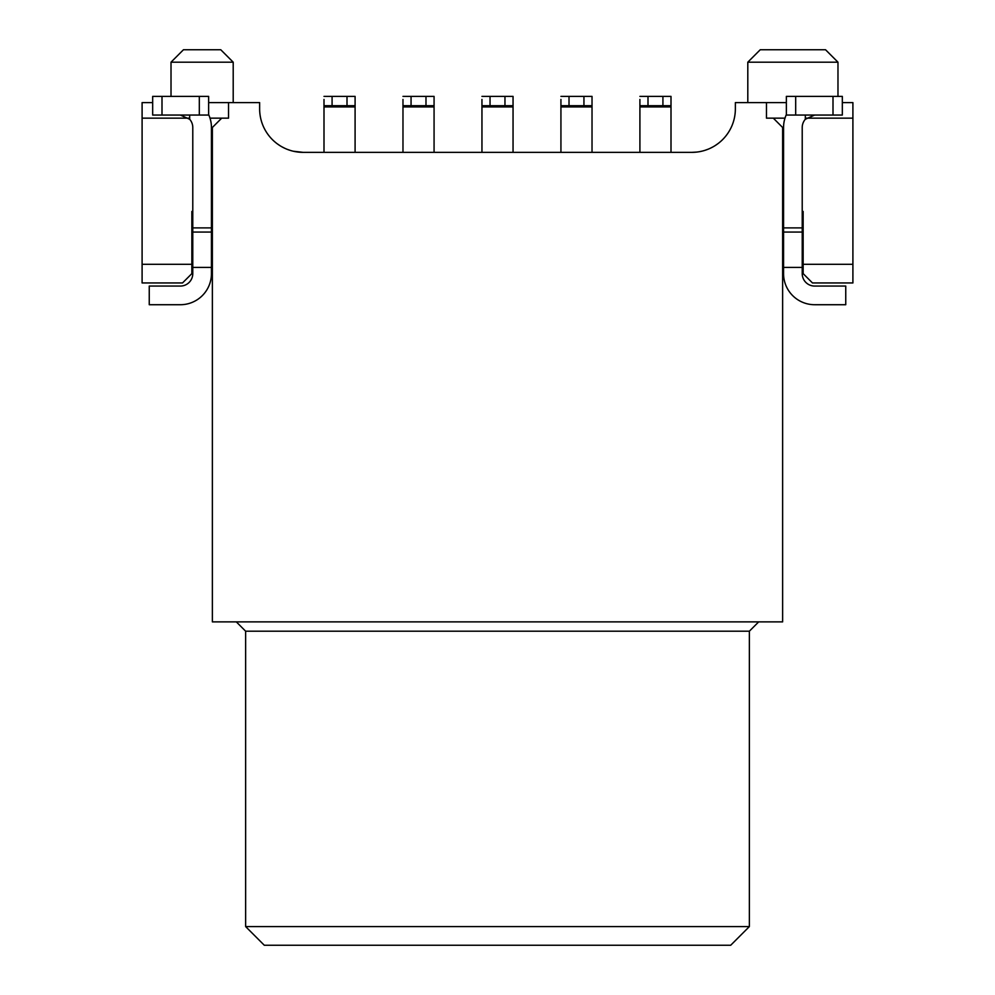 <?xml version="1.0" encoding="UTF-8"?>
<svg xmlns="http://www.w3.org/2000/svg" width="995" height="995" viewBox="0 0 995 995"><rect width="100%" height="100%" fill="white"/><g stroke="black" fill="none" stroke-linecap="round" stroke-linejoin="round"><path stroke-width="1.49" d="M784.993 118.156L773.302 118.156L782.63 127.484L782.63 621.875L212.37 621.875L212.37 127.484L221.698 118.156L210.007 118.156M749.359 926.594L749.359 631.203L245.641 631.203L245.641 926.594L749.359 926.594L730.703 945.25L264.297 945.25L245.641 926.594M245.641 631.203L236.312 621.875M749.359 631.203L758.688 621.875M293.363 151.24L303.164 152.359L691.836 152.359A43.531 43.531 0 0 0 735.367 108.828L735.367 102.609L766.461 102.609L766.461 118.156L773.302 118.156M303.164 152.359A43.531 43.531 0 0 1 259.633 108.828L259.633 102.609L208.639 102.609M221.698 118.156L228.539 118.156L228.539 102.609M852.902 264.297L803.152 264.297L803.152 273.625L812.48 282.953L852.902 282.953L852.902 102.609L842.33 102.609M786.361 102.609L766.461 102.609M803.152 264.297L803.152 211.437L802.219 211.437M803.152 220.766L802.219 220.766M783.562 220.766L782.63 220.766M783.562 211.437L782.63 211.437M852.902 118.156L806.435 118.156M188.565 118.156L142.098 118.156L142.098 102.609L152.67 102.609M142.098 264.297L142.098 282.953L182.52 282.953L191.848 273.625L191.848 264.297L142.098 264.297L142.098 118.156M192.781 211.437L191.848 211.437L191.848 264.297M212.37 220.766L211.437 220.766M192.781 220.766L191.848 220.766M212.37 211.437L211.437 211.437M171.016 96.391L171.016 62.187L183.453 49.75L220.766 49.75L233.203 62.187L171.016 62.187M233.203 102.609L233.203 62.187M837.977 96.391L837.977 62.187L747.805 62.187L747.805 102.609M747.805 62.187L760.242 49.75L825.539 49.75L837.977 62.187M273.625 140.805L275.354 142.31M277.145 143.728L280.018 145.693M282.02 146.874L285.13 148.454M287.269 149.349L290.565 150.494M691.836 152.359L696.873 152.073M699.584 151.663L702.122 151.128M704.808 150.382L708.092 149.213M710.666 148.068L712.98 146.874M715.305 145.494L718.166 143.491M720.405 141.676L721.375 140.805M355.091 99.438L355.091 152.359L355.091 106.938L323.997 106.938L323.997 99.438M323.997 152.359L323.997 106.938M355.091 105.719L332.081 105.719L332.081 96.391L355.091 96.391L355.091 106.938M332.081 105.719L323.997 105.719M332.081 96.391L323.997 96.391M208.639 114.587A31.094 31.094 0 0 1 211.437 127.484L211.437 273.625A31.094 31.094 0 0 1 180.344 304.719L149.25 304.719L149.25 286.062L180.344 286.062A12.438 12.438 0 0 0 192.781 273.625L192.781 127.484A12.438 12.438 0 0 0 189.672 119.263L180.344 115.047M211.437 267.406L192.781 267.406M208.639 115.047L152.67 115.047L152.67 96.391L208.639 96.391L208.639 115.047M814.656 115.047L805.328 119.263A12.438 12.438 0 0 0 802.219 127.484L802.219 273.625A12.438 12.438 0 0 0 814.656 286.062L845.75 286.062L845.75 304.719L814.656 304.719A31.094 31.094 0 0 1 783.562 273.625L783.562 127.484A31.094 31.094 0 0 1 786.361 114.587M783.562 267.406L802.219 267.406M786.361 96.391L842.33 96.391L842.33 115.047L786.361 115.047L786.361 96.391M434.069 99.438L434.069 152.359L434.069 106.938L402.975 106.938L402.975 99.438M402.975 152.359L402.975 106.938M434.069 105.719L411.059 105.719L411.059 96.391L434.069 96.391L434.069 106.938M411.059 105.719L402.975 105.719M411.059 96.391L402.975 96.391M513.047 99.438L513.047 152.359L513.047 106.938L481.953 106.938L481.953 99.438M481.953 152.359L481.953 106.938M513.047 105.719L490.037 105.719L490.037 96.391L513.047 96.391L513.047 106.938M490.037 105.719L481.953 105.719M490.037 96.391L481.953 96.391M592.025 99.438L592.025 152.359L592.025 106.938L560.931 106.938L560.931 99.438M560.931 152.359L560.931 106.938M592.025 105.719L569.016 105.719L569.016 96.391L592.025 96.391L592.025 106.938M569.016 105.719L560.931 105.719M569.016 96.391L560.931 96.391M671.003 99.438L671.003 152.359L671.003 106.938L639.909 106.938L639.909 99.438M639.909 152.359L639.909 106.938M671.003 105.719L647.994 105.719L647.994 96.391L671.003 96.391L671.003 106.938M647.994 105.719L639.909 105.719M647.994 96.391L639.909 96.391M347.006 96.391L347.006 105.719M211.437 232.059L192.781 232.059M211.437 227.892L192.781 227.892M189.672 115.047L189.672 119.263M199.311 96.391L199.311 115.047M161.998 96.391L161.998 115.047M805.328 119.263L805.328 115.047M783.562 227.892L802.219 227.892M783.562 232.059L802.219 232.059M795.689 115.047L795.689 96.391M833.002 115.047L833.002 96.391M425.984 96.391L425.984 105.719M504.962 96.391L504.962 105.719M583.941 96.391L583.941 105.719M662.919 96.391L662.919 105.719"/></g></svg>
